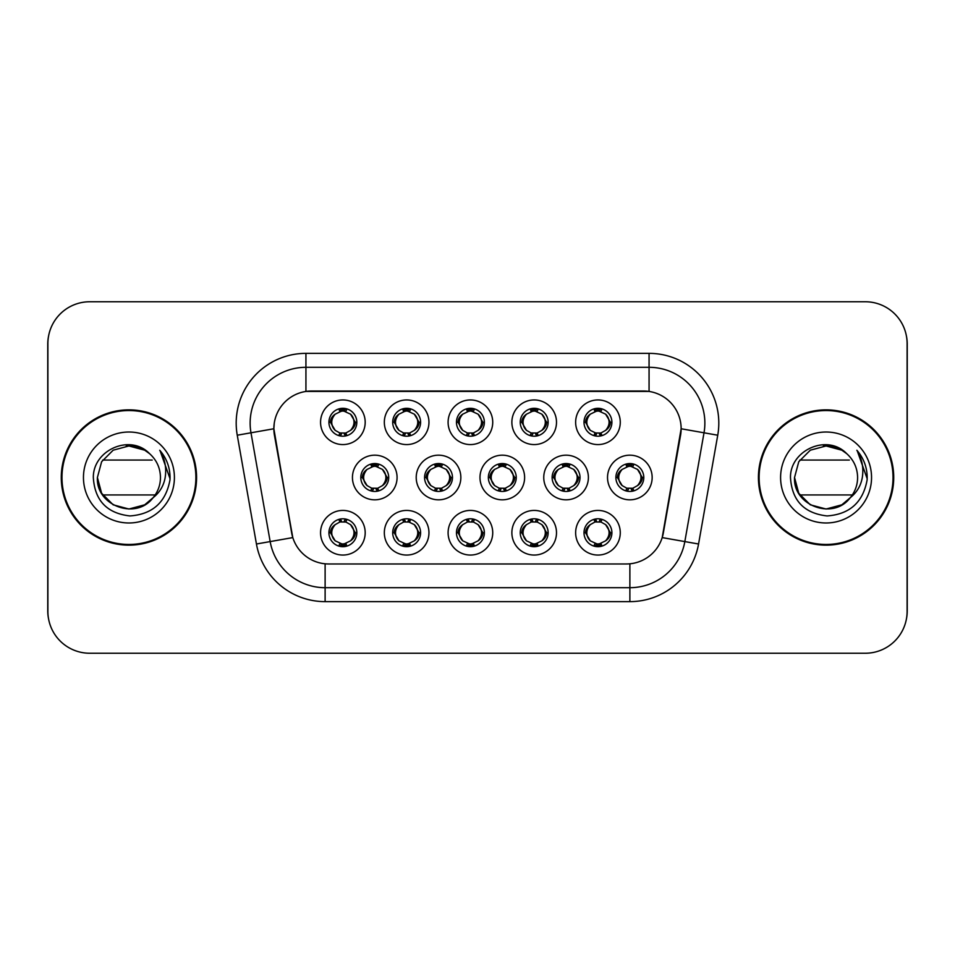 <?xml version="1.0" encoding="UTF-8"?>
<svg xmlns="http://www.w3.org/2000/svg" width="955" height="955" viewBox="0 0 955 955"><rect width="100%" height="100%" fill="white"/><g stroke="black" fill="none" stroke-linecap="round" stroke-linejoin="round"><path stroke-width="1.43" d="M556.502 532.735A22.323 22.323 0 0 1 534.191 555.058A22.323 22.323 0 0 1 511.868 532.735A22.323 22.323 0 0 1 534.191 510.424A22.323 22.323 0 0 1 556.502 532.735M520.236 532.735A13.943 13.943 0 0 0 534.191 546.69A13.943 13.943 0 0 0 548.134 532.735A13.943 13.943 0 0 0 534.191 518.792A13.943 13.943 0 0 0 520.236 532.735L521.752 532.735L526.503 540.828A11.162 11.162 0 0 1 526.503 524.641C523.447 526.754 521.872 529.452 521.752 532.735M492.732 532.735A22.323 22.323 0 0 1 470.409 555.058A22.323 22.323 0 0 1 448.098 532.735A22.323 22.323 0 0 1 470.409 510.424A22.323 22.323 0 0 1 492.732 532.735M456.466 532.735A13.943 13.943 0 0 0 470.409 546.69A13.943 13.943 0 0 0 484.364 532.735A13.943 13.943 0 0 0 470.409 518.792A13.943 13.943 0 0 0 456.466 532.735L457.982 532.735L462.733 540.828A11.162 11.162 0 0 1 462.733 524.641C459.677 526.754 458.09 529.452 457.982 532.735M428.962 532.735A22.323 22.323 0 0 1 406.639 555.058A22.323 22.323 0 0 1 384.328 532.735A22.323 22.323 0 0 1 406.639 510.424A22.323 22.323 0 0 1 428.962 532.735M392.696 532.735A13.943 13.943 0 0 0 406.639 546.69A13.943 13.943 0 0 0 420.594 532.735A13.943 13.943 0 0 0 406.639 518.792A13.943 13.943 0 0 0 392.696 532.735L394.2 532.735L398.963 540.828A11.162 11.162 0 0 1 398.963 524.641C395.907 526.754 394.32 529.452 394.2 532.735M365.192 532.735A22.323 22.323 0 0 1 342.869 555.058A22.323 22.323 0 0 1 320.558 532.735A22.323 22.323 0 0 1 342.869 510.424A22.323 22.323 0 0 1 365.192 532.735M328.926 532.735A13.943 13.943 0 0 0 342.869 546.69A13.943 13.943 0 0 0 356.824 532.735A13.943 13.943 0 0 0 342.869 518.792A13.943 13.943 0 0 0 328.926 532.735L330.43 532.735L335.193 540.828A11.162 11.162 0 0 1 335.181 524.641C332.137 526.754 330.549 529.452 330.43 532.735M620.273 532.735A22.323 22.323 0 0 1 597.961 555.058A22.323 22.323 0 0 1 575.638 532.735A22.323 22.323 0 0 1 597.961 510.424A22.323 22.323 0 0 1 620.273 532.735M584.006 532.735A13.943 13.943 0 0 0 597.961 546.69A13.943 13.943 0 0 0 611.904 532.735A13.943 13.943 0 0 0 597.961 518.792A13.943 13.943 0 0 0 584.006 532.735L585.522 532.735L590.274 540.828A11.162 11.162 0 0 1 590.274 524.641C587.23 526.754 585.642 529.452 585.522 532.735M588.387 477.5A22.323 22.323 0 0 1 566.076 499.823A22.323 22.323 0 0 1 543.753 477.5A22.323 22.323 0 0 1 566.076 455.177A22.323 22.323 0 0 1 588.387 477.5M552.121 477.5A13.943 13.943 0 0 0 566.076 491.443A13.943 13.943 0 0 0 580.019 477.5A13.943 13.943 0 0 0 566.076 463.557A13.943 13.943 0 0 0 552.121 477.5L553.637 477.524L558.389 485.594A11.162 11.162 0 0 1 558.4 469.394C555.332 471.519 553.745 474.217 553.637 477.524M524.617 477.5A22.323 22.323 0 0 1 502.306 499.823A22.323 22.323 0 0 1 479.983 477.5A22.323 22.323 0 0 1 502.306 455.177A22.323 22.323 0 0 1 524.617 477.5M488.351 477.5A13.943 13.943 0 0 0 502.306 491.443A13.943 13.943 0 0 0 516.249 477.5A13.943 13.943 0 0 0 502.306 463.557A13.943 13.943 0 0 0 488.351 477.5L489.867 477.524L494.618 485.594A11.162 11.162 0 0 1 494.63 469.394C491.562 471.519 489.975 474.217 489.867 477.524M460.847 477.5A22.323 22.323 0 0 1 438.524 499.823A22.323 22.323 0 0 1 416.213 477.5A22.323 22.323 0 0 1 438.524 455.177A22.323 22.323 0 0 1 460.847 477.5M424.581 477.5A13.943 13.943 0 0 0 438.524 491.443A13.943 13.943 0 0 0 452.479 477.5A13.943 13.943 0 0 0 438.524 463.557A13.943 13.943 0 0 0 424.581 477.5L426.085 477.524L430.848 485.594A11.162 11.162 0 0 1 430.86 469.394A11.162 11.162 0 0 0 427.374 477.5M397.077 477.5A22.323 22.323 0 0 1 374.754 499.823A22.323 22.323 0 0 1 352.443 477.5A22.323 22.323 0 0 1 374.754 455.177A22.323 22.323 0 0 1 397.077 477.5M360.811 477.5A13.943 13.943 0 0 0 374.754 491.443A13.943 13.943 0 0 0 388.709 477.5A13.943 13.943 0 0 0 374.754 463.557A13.943 13.943 0 0 0 360.811 477.5L362.315 477.524L367.078 485.594A11.162 11.162 0 0 1 367.09 469.394C364.01 471.519 362.434 474.217 362.315 477.524M652.158 477.5A22.323 22.323 0 0 1 629.846 499.823A22.323 22.323 0 0 1 607.523 477.5A22.323 22.323 0 0 1 629.846 455.177A22.323 22.323 0 0 1 652.158 477.5M615.891 477.5A13.943 13.943 0 0 0 629.846 491.443A13.943 13.943 0 0 0 643.789 477.5A13.943 13.943 0 0 0 629.846 463.557A13.943 13.943 0 0 0 615.891 477.5L617.408 477.524L622.159 485.594A11.162 11.162 0 0 1 622.183 469.394C619.103 471.519 617.515 474.217 617.408 477.524M556.502 422.265A22.323 22.323 0 0 1 534.191 444.576A22.323 22.323 0 0 1 511.868 422.265A22.323 22.323 0 0 1 534.191 399.942A22.323 22.323 0 0 1 556.502 422.265M520.236 422.265A13.943 13.943 0 0 0 534.191 436.208A13.943 13.943 0 0 0 548.134 422.265A13.943 13.943 0 0 0 534.191 408.31A13.943 13.943 0 0 0 520.236 422.265M492.732 422.265A22.323 22.323 0 0 1 470.409 444.576A22.323 22.323 0 0 1 448.098 422.265A22.323 22.323 0 0 1 470.409 399.942A22.323 22.323 0 0 1 492.732 422.265M456.466 422.265A13.943 13.943 0 0 0 470.409 436.208A13.943 13.943 0 0 0 484.364 422.265A13.943 13.943 0 0 0 470.409 408.31A13.943 13.943 0 0 0 456.466 422.265M428.962 422.265A22.323 22.323 0 0 1 406.639 444.576A22.323 22.323 0 0 1 384.328 422.265A22.323 22.323 0 0 1 406.639 399.942A22.323 22.323 0 0 1 428.962 422.265M392.696 422.265A13.943 13.943 0 0 0 406.639 436.208A13.943 13.943 0 0 0 420.594 422.265A13.943 13.943 0 0 0 406.639 408.31A13.943 13.943 0 0 0 392.696 422.265M365.192 422.265A22.323 22.323 0 0 1 342.869 444.576A22.323 22.323 0 0 1 320.558 422.265A22.323 22.323 0 0 1 342.869 399.942A22.323 22.323 0 0 1 365.192 422.265M328.926 422.265A13.943 13.943 0 0 0 342.869 436.208A13.943 13.943 0 0 0 356.824 422.265A13.943 13.943 0 0 0 342.869 408.31A13.943 13.943 0 0 0 328.926 422.265M620.273 422.265A22.323 22.323 0 0 1 597.961 444.576A22.323 22.323 0 0 1 575.638 422.265A22.323 22.323 0 0 1 597.961 399.942A22.323 22.323 0 0 1 620.273 422.265M584.006 422.265A13.943 13.943 0 0 0 597.961 436.208A13.943 13.943 0 0 0 611.904 422.265A13.943 13.943 0 0 0 597.961 408.31A13.943 13.943 0 0 0 584.006 422.265M256.441 544.004L237.258 435.217A69.739 69.739 0 0 1 305.934 353.362L649.066 353.362A69.739 69.739 0 0 1 717.742 435.217L698.559 544.004A69.739 69.739 0 0 1 629.882 601.638L325.118 601.638A69.739 69.739 0 0 1 256.441 544.004L292.803 537.593L274.431 435.217A37.663 37.663 0 0 1 311.509 391.025L643.491 391.025A37.663 37.663 0 0 1 680.569 435.217L663.355 532.854A37.663 37.663 0 0 1 626.265 563.975L328.735 563.975A37.663 37.663 0 0 1 291.645 532.854L273.858 428.759L250.986 432.794A55.796 55.796 0 0 1 305.934 367.305L649.066 367.305A55.796 55.796 0 0 1 704.014 432.794L684.831 541.592A55.796 55.796 0 0 1 629.882 587.695L325.118 587.695A55.796 55.796 0 0 1 270.17 541.592L250.986 432.794A55.796 55.796 0 0 1 250.138 423.101M61.275 477.5A67.65 67.65 0 0 0 128.925 545.15A67.65 67.65 0 0 0 196.575 477.5A67.65 67.65 0 0 0 128.925 409.85A67.65 67.65 0 0 0 61.275 477.5M758.425 477.5A67.65 67.65 0 0 0 826.075 545.15A67.65 67.65 0 0 0 893.725 477.5A67.65 67.65 0 0 0 826.075 409.85A67.65 67.65 0 0 0 758.425 477.5M305.934 353.362L305.934 391.431L649.066 391.431L649.066 353.362M273.858 428.676L274.264 423.101M626.265 563.975L328.735 563.975M717.742 435.217L681.142 428.759L662.197 537.593L698.559 544.004M663.355 532.854L663.128 534.048M291.872 534.048L291.645 532.854M907.107 343.597A41.841 41.841 0 0 0 865.266 301.756L89.734 301.756A41.841 41.841 0 0 0 47.893 343.597L47.893 611.403A41.841 41.841 0 0 0 89.734 653.244L865.266 653.244A41.841 41.841 0 0 0 907.107 611.403L907.107 343.597M48.633 335.742A41.841 41.841 0 0 0 47.75 344.289L47.75 610.711A41.841 41.841 0 0 0 48.633 619.258M906.367 619.258A41.841 41.841 0 0 0 907.25 610.711L907.25 344.289A41.841 41.841 0 0 0 906.367 335.742M609.123 422.265A11.162 11.162 0 0 1 605.637 430.359C608.693 428.246 610.281 425.548 610.4 422.265L605.637 414.172A11.162 11.162 0 0 1 609.123 422.265M595.216 435.946L596.386 433.307L590.274 430.359C585.69 424.951 585.69 419.555 590.274 414.172C587.218 416.285 585.63 418.982 585.522 422.277L590.274 430.359A11.162 11.162 0 0 1 590.297 414.16A11.162 11.162 0 0 0 586.8 422.265M598.57 408.334L598.439 411.116L600.802 411.474A11.162 11.162 0 0 1 600.886 411.498L602.044 408.931M594.69 411.593L597.472 411.116L597.424 410.077M597.352 408.334L597.472 411.116M600.707 408.585L599.143 411.175L605.637 414.172C610.233 419.567 610.233 424.963 605.637 430.359L600.886 433.033L602.044 435.599M600.707 435.946L599.525 433.307L600.886 433.033M599.143 433.355L600.349 436.005M600.934 433.021L594.69 432.937M595.216 408.585L596.386 411.211L590.274 414.172M596.768 411.175L595.562 408.525M641.008 477.5A11.162 11.162 0 0 1 637.522 485.594C640.578 483.481 642.166 480.783 642.285 477.5L637.522 469.406A11.162 11.162 0 0 1 641.008 477.5M630.455 463.569L630.336 466.35L632.688 466.709A11.162 11.162 0 0 1 632.771 466.732L633.929 464.166M626.576 466.828L629.357 466.35L629.309 465.312M629.238 463.569L629.357 466.35M632.592 463.82L631.04 466.41L637.522 469.406C642.118 474.814 642.118 480.198 637.522 485.594L632.771 488.268L633.929 490.834M632.592 491.18L631.41 488.542L632.771 488.268M631.04 488.59L632.234 491.24M632.819 488.256L626.587 488.172M627.101 491.18L628.653 488.59L626.91 488.268L625.764 490.834M627.101 463.82L628.271 466.458L622.159 469.406C617.575 474.802 617.575 480.186 622.159 485.594L626.91 488.268M600.707 546.415L599.525 543.789L605.637 540.828C610.233 535.445 610.233 530.049 605.637 524.641A11.162 11.162 0 0 1 605.625 540.84C608.693 538.716 610.281 536.018 610.4 532.723L605.637 524.641L600.886 521.967L602.044 519.401M597.352 546.666L597.472 543.884L595.108 543.526A11.162 11.162 0 0 1 595.025 543.502L593.879 546.069M601.22 543.407L598.451 543.884L598.487 544.923M598.57 546.666L598.451 543.884M595.216 546.415L596.768 543.825L590.274 540.828C585.69 535.433 585.69 530.037 590.274 524.641L595.025 521.967L593.879 519.401M595.216 519.054L596.386 521.693L595.025 521.967M596.768 521.645L595.562 518.995M594.977 521.979L601.22 522.063M600.707 519.054L599.143 521.645L600.886 521.967M599.143 543.825L600.349 546.475M195.882 477.5A66.957 66.957 0 0 0 128.925 410.543A66.957 66.957 0 0 0 61.98 477.5A66.957 66.957 0 0 0 128.925 544.457A66.957 66.957 0 0 0 195.882 477.5M144.694 504.813A31.527 31.527 0 0 0 155.199 494.941L102.663 494.941M152.824 498.08L144.694 504.813L128.925 509.027L113.168 504.813L101.624 493.269L97.398 477.5L101.624 461.731L113.168 450.187L128.925 445.973L144.694 450.187L149.625 453.709C130.19 433.355 93.005 450.127 93.327 477.5C94.748 500.527 106.96 513.336 129.94 515.939C152.585 514.303 165.931 502.27 169.978 479.864L170.05 477.5C169.93 467.162 166.492 458.078 159.724 450.259C164.869 458.698 166.683 467.783 165.167 477.5C163.747 485.677 159.76 492.386 153.206 497.615L144.694 504.813L128.925 509.027L113.168 504.813L101.624 493.269L97.398 477.5L101.624 493.269L113.168 504.813L128.925 509.027L144.694 504.813L153.206 497.615L148.694 502.067M146.282 503.834L153.206 497.615L146.366 503.774M126.203 446.081A31.527 31.527 0 0 1 149.625 453.709C156.668 460.083 160.285 468.01 160.464 477.5C160.416 484.961 158.005 491.67 153.206 497.615L144.694 504.813L128.925 509.027L113.168 504.813L101.624 493.269L97.398 477.5C95.787 505.493 135.419 520.212 152.502 498.438M83.455 477.5A45.482 45.482 0 0 0 128.925 522.982A45.482 45.482 0 0 0 174.407 477.5A45.482 45.482 0 0 0 128.925 432.018A45.482 45.482 0 0 0 83.455 477.5M102.663 460.059L152.203 460.059M160.034 450.605L170.038 478.694L160.034 450.605M893.021 477.5A66.957 66.957 0 0 0 826.075 410.543A66.957 66.957 0 0 0 759.118 477.5A66.957 66.957 0 0 0 826.075 544.457A66.957 66.957 0 0 0 893.021 477.5M841.833 504.813A31.527 31.527 0 0 0 852.338 494.941L799.801 494.941M850.356 497.615L841.833 504.813L826.075 509.027L810.306 504.813L798.762 493.269L794.536 477.5L798.762 461.731L810.306 450.187L826.075 445.973L841.833 450.187L846.763 453.709C827.328 433.355 790.143 450.127 790.465 477.5C791.898 500.527 804.098 513.336 827.09 515.939C849.723 514.303 863.069 502.27 867.128 479.864L867.188 477.5C867.068 467.162 863.63 458.078 856.862 450.259C862.007 458.698 863.821 467.783 862.305 477.5C860.885 485.677 856.898 492.386 850.356 497.615L841.833 504.813L826.075 509.027L810.306 504.813L798.762 493.269L794.536 477.5L798.762 493.269L810.306 504.813L826.075 509.027L841.833 504.813L850.356 497.615L841.833 504.813L826.075 509.027L810.306 504.813L798.762 493.269L794.536 477.5L798.762 493.269L810.306 504.813L826.075 509.027L841.833 504.813L850.356 497.615L841.833 504.813L826.075 509.027L810.306 504.813L798.762 493.269L794.536 477.5L798.762 493.269L810.306 504.813L826.075 509.027L841.833 504.813L850.356 497.615L841.833 504.813L826.075 509.027L810.306 504.813L798.762 493.269L794.536 477.5C792.925 505.493 832.569 520.212 849.652 498.438L850.356 497.615C855.143 491.67 857.554 484.961 857.602 477.5C857.423 468.01 853.806 460.083 846.763 453.709A31.527 31.527 0 0 0 823.341 446.081M780.593 477.5A45.482 45.482 0 0 0 826.075 522.982A45.482 45.482 0 0 0 871.545 477.5A45.482 45.482 0 0 0 826.075 432.018A45.482 45.482 0 0 0 780.593 477.5M799.801 460.059L849.341 460.059M857.172 450.605L867.176 478.694L857.172 450.605M545.341 422.265A11.162 11.162 0 0 1 541.867 430.359C544.923 428.246 546.511 425.548 546.63 422.265L541.867 414.172A11.162 11.162 0 0 1 545.341 422.265M531.446 408.585L532.615 411.211L526.503 414.172C521.919 419.555 521.919 424.951 526.503 430.359A11.162 11.162 0 0 1 526.515 414.16C523.447 416.285 521.86 418.982 521.752 422.277L526.503 430.359L531.255 433.033L530.109 435.599M534.8 408.334L534.669 411.116L537.032 411.474A11.162 11.162 0 0 1 537.116 411.498L538.262 408.931M530.92 411.593L533.702 411.116L533.654 410.077M533.582 408.334L533.702 411.116M536.925 408.585L535.373 411.175L541.867 414.172C546.463 419.567 546.463 424.963 541.867 430.359L537.116 433.033L538.262 435.599M536.925 435.946L535.755 433.307L537.116 433.033M537.164 433.021L530.92 432.937M531.446 435.946L532.997 433.355L531.255 433.033M532.997 411.175L531.792 408.525M481.571 422.265A11.162 11.162 0 0 1 478.097 430.359C481.153 428.246 482.729 425.548 482.848 422.265L478.097 414.172A11.162 11.162 0 0 1 481.571 422.265M467.675 408.585L468.845 411.211L462.733 414.172C458.137 419.555 458.137 424.951 462.733 430.359A11.162 11.162 0 0 1 462.745 414.16C459.677 416.285 458.09 418.982 457.982 422.277L462.733 430.359L467.484 433.033L466.338 435.599M471.018 408.334L470.899 411.116L473.262 411.474A11.162 11.162 0 0 1 473.346 411.498L474.492 408.931M467.15 411.593L469.932 411.116L469.884 410.077M469.8 408.334L469.932 411.116M473.155 408.585L471.603 411.175L478.097 414.172C482.681 419.567 482.681 424.963 478.097 430.359L473.346 433.033L474.492 435.599M473.155 435.946L471.985 433.307L473.346 433.033M471.603 433.355L472.809 436.005M473.394 433.021L467.15 432.937M467.675 435.946L469.227 433.355L467.484 433.033M417.801 422.265A11.162 11.162 0 0 1 414.327 430.359C417.371 428.246 418.959 425.548 419.078 422.265L414.327 414.172A11.162 11.162 0 0 1 417.801 422.265M403.893 408.585L405.075 411.211L398.963 414.172C394.367 419.555 394.367 424.951 398.963 430.359A11.162 11.162 0 0 1 398.975 414.16C395.907 416.285 394.32 418.982 394.2 422.277L398.963 430.359L403.714 433.033L402.568 435.599M407.248 408.334L407.128 411.116L409.492 411.474A11.162 11.162 0 0 1 409.576 411.498L410.722 408.931M403.38 411.593L406.15 411.116L406.114 410.077M406.03 408.334L406.15 411.116M409.385 408.585L407.833 411.175L414.327 414.172C418.911 419.567 418.911 424.963 414.327 430.359L409.576 433.033L410.722 435.599M409.385 435.946L408.215 433.307L409.576 433.033M407.833 433.355L409.038 436.005M409.623 433.021L403.38 432.937M403.893 435.946L405.457 433.355L403.714 433.033M405.457 411.175L404.252 408.525M354.03 422.265A11.162 11.162 0 0 1 350.557 430.359C353.601 428.246 355.188 425.548 355.308 422.265L350.557 414.172A11.162 11.162 0 0 1 354.03 422.265M340.123 408.585L341.305 411.211L335.193 414.172C330.597 419.555 330.597 424.951 335.193 430.359A11.162 11.162 0 0 1 335.205 414.16C332.125 416.285 330.549 418.982 330.43 422.277L335.193 430.359L339.944 433.033L338.786 435.599M343.478 408.334L343.358 411.116L345.722 411.474A11.162 11.162 0 0 1 345.806 411.498L346.952 408.931M339.61 411.593L342.379 411.116L342.344 410.077M342.26 408.334L342.379 411.116M345.615 408.585L344.063 411.175L350.557 414.172C355.141 419.567 355.141 424.963 350.557 430.359L345.806 433.033L339.61 432.937M345.615 435.946L344.445 433.307L345.806 433.033L346.952 435.599M344.063 433.355L345.268 436.005M340.123 435.946L341.675 433.355L339.944 433.033M536.925 546.415L535.755 543.789L541.867 540.828C546.463 535.445 546.463 530.049 541.867 524.641A11.162 11.162 0 0 1 541.855 540.84C544.923 538.716 546.511 536.018 546.63 532.723L541.867 524.641L537.116 521.967L538.262 519.401M533.582 546.666L533.702 543.884L531.338 543.526A11.162 11.162 0 0 1 531.255 543.502L530.109 546.069M537.45 543.407L534.669 543.884L534.716 544.923M534.8 546.666L534.669 543.884M531.446 546.415L532.997 543.825L526.503 540.828C521.919 535.433 521.919 530.037 526.503 524.641L531.255 521.967L530.109 519.401M531.446 519.054L532.615 521.693L531.255 521.967M532.997 521.645L531.792 518.995M531.207 521.979L537.45 522.063M536.925 519.054L535.373 521.645L537.116 521.967M473.155 546.415L471.985 543.789L478.097 540.828C482.681 535.445 482.681 530.049 478.097 524.641A11.162 11.162 0 0 1 478.085 540.84C481.153 538.716 482.741 536.018 482.848 532.723L478.097 524.641L473.346 521.967L474.492 519.401M469.8 546.666L469.932 543.884L467.568 543.526A11.162 11.162 0 0 1 467.484 543.502L466.338 546.069M473.68 543.407L470.899 543.884L470.946 544.923M471.018 546.666L470.899 543.884M467.675 546.415L469.227 543.825L462.733 540.828C458.137 535.433 458.137 530.037 462.733 524.641L467.484 521.967L466.338 519.401M467.675 519.054L468.845 521.693L467.484 521.967M467.437 521.979L473.68 522.063M473.155 519.054L471.603 521.645L473.346 521.967M471.603 543.825L472.809 546.475M409.385 519.054L408.215 521.693L414.327 524.641C418.911 530.049 418.911 535.445 414.327 540.828C417.383 538.716 418.97 536.018 419.078 532.723L414.327 524.641A11.162 11.162 0 0 1 414.303 540.84A11.162 11.162 0 0 0 417.801 532.735M406.03 546.666L406.162 543.884L403.798 543.526A11.162 11.162 0 0 1 403.714 543.502L402.568 546.069M409.91 543.407L407.128 543.884L407.176 544.923M407.248 546.666L407.128 543.884M403.893 546.415L405.457 543.825L398.963 540.828C394.367 535.433 394.367 530.037 398.963 524.641L403.714 521.967L402.568 519.401M403.893 519.054L405.075 521.693L403.714 521.967M405.457 521.645L404.252 518.995M403.667 521.979L409.91 522.063M409.385 546.415L408.215 543.789L414.327 540.828M407.833 543.825L409.038 546.475M345.615 546.415L344.445 543.789L350.557 540.828C355.141 535.445 355.141 530.049 350.557 524.641A11.162 11.162 0 0 1 350.533 540.84C353.613 538.716 355.2 536.018 355.308 532.723L350.557 524.641L345.806 521.967L346.952 519.401M342.26 546.666L342.379 543.884L340.028 543.526A11.162 11.162 0 0 1 339.944 543.502L338.786 546.069M346.14 543.407L343.358 543.884L343.406 544.923M343.478 546.666L343.358 543.884M340.123 546.415L341.675 543.825L335.193 540.828C330.597 535.433 330.597 530.037 335.181 524.641L339.944 521.967L346.128 522.063M340.123 519.054L341.305 521.693L339.944 521.967L338.786 519.401M345.615 519.054L344.063 521.645L345.806 521.967M344.063 543.825L345.268 546.475M577.226 477.5A11.162 11.162 0 0 1 573.752 485.594C576.808 483.481 578.396 480.783 578.515 477.5L573.752 469.406A11.162 11.162 0 0 1 577.226 477.5M566.685 463.569L566.554 466.35L568.917 466.709A11.162 11.162 0 0 1 569.001 466.732L570.147 464.166M562.805 466.828L565.587 466.35L565.539 465.312M565.467 463.569L565.587 466.35M568.822 463.82L567.258 466.41L573.752 469.406C578.348 474.814 578.348 480.198 573.752 485.594L569.001 488.268L570.147 490.834M568.822 491.18L567.64 488.542L569.001 488.268M567.258 488.59L568.464 491.24M569.049 488.256L562.805 488.172M563.331 491.18L564.883 488.59L563.14 488.268L561.994 490.834M563.331 463.82L564.5 466.458L558.389 469.406C553.805 474.802 553.805 480.186 558.389 485.594L563.14 488.268M564.883 466.41L563.677 463.76M513.456 477.5A11.162 11.162 0 0 1 509.982 485.594C513.038 483.481 514.614 480.783 514.733 477.5L509.982 469.406A11.162 11.162 0 0 1 513.456 477.5M502.903 463.569L502.784 466.35L505.147 466.709A11.162 11.162 0 0 1 505.231 466.732L506.377 464.166M499.035 466.828L501.817 466.35L501.769 465.312M501.697 463.569L501.817 466.35M505.04 463.82L503.488 466.41L509.982 469.406C514.566 474.814 514.566 480.198 509.982 485.594L505.231 488.268L499.035 488.172M505.04 491.18L503.87 488.542L505.231 488.268L506.377 490.834M503.488 488.59L504.694 491.24M499.561 491.18L501.112 488.59L499.37 488.268L498.224 490.834M499.561 463.82L500.73 466.458L494.618 469.406C490.034 474.802 490.034 480.186 494.618 485.594L499.37 488.268M501.112 466.41L499.907 463.76M449.686 477.5A11.162 11.162 0 0 1 446.212 485.594C449.268 483.481 450.844 480.783 450.963 477.5L446.212 469.406A11.162 11.162 0 0 1 449.686 477.5M439.133 463.569L439.014 466.35L441.377 466.709A11.162 11.162 0 0 1 441.461 466.732L442.607 464.166M435.265 466.828L438.047 466.35L437.999 465.312M437.915 463.569L438.047 466.35M441.27 463.82L439.718 466.41L446.212 469.406C450.796 474.814 450.796 480.198 446.212 485.594L441.461 488.268L442.607 490.834M441.27 491.18L440.1 488.542L441.461 488.268M439.718 488.59L440.924 491.24M441.508 488.256L435.265 488.172M435.778 491.18L437.342 488.59L435.599 488.268L434.453 490.834M435.778 463.82L436.96 466.458L430.848 469.406C426.252 474.802 426.252 480.186 430.848 485.594L435.599 488.268M437.342 466.41L436.137 463.76M430.848 469.406C427.792 471.519 426.205 474.217 426.085 477.524M385.916 477.5A11.162 11.162 0 0 1 382.442 485.594C385.486 483.481 387.073 480.783 387.193 477.5L382.442 469.406A11.162 11.162 0 0 1 385.916 477.5M375.363 463.569L375.243 466.35L377.607 466.709A11.162 11.162 0 0 1 377.691 466.732L378.837 464.166M371.495 466.828L374.264 466.35L374.229 465.312M374.145 463.569L374.264 466.35M377.5 463.82L375.948 466.41L382.442 469.406C387.026 474.814 387.026 480.198 382.442 485.594L377.691 488.268L378.837 490.834M377.5 491.18L376.33 488.542L377.691 488.268M377.738 488.256L371.495 488.172M372.008 491.18L373.56 488.59L371.829 488.268L370.671 490.834M372.008 463.82L373.19 466.458L367.078 469.406C362.482 474.802 362.482 480.186 367.078 485.594L371.829 488.268M373.56 466.41L372.366 463.76M629.882 563.808L629.882 601.638M325.118 601.638L325.118 563.808M237.258 435.217L250.986 432.794M610.4 422.265L611.904 422.265M584.006 422.253L585.522 422.277M595.025 411.498L593.879 408.931M595.025 433.033L593.879 435.599M618.685 477.5A11.162 11.162 0 0 1 622.183 469.394M642.285 477.5L643.789 477.5M626.91 466.732L625.764 464.166M609.123 532.735A11.162 11.162 0 0 1 605.625 540.84M611.904 532.747L610.4 532.723M600.886 543.502L602.044 546.069M523.03 422.265A11.162 11.162 0 0 1 526.515 414.16M546.63 422.265L548.134 422.265M520.236 422.253L521.752 422.277M531.255 411.498L530.109 408.931M459.26 422.265A11.162 11.162 0 0 1 462.745 414.16M482.848 422.265L484.364 422.265M456.466 422.253L457.982 422.277M467.484 411.498L466.338 408.931M395.489 422.265A11.162 11.162 0 0 1 398.975 414.16M419.078 422.265L420.594 422.265M392.696 422.253L394.2 422.277M403.714 411.498L402.568 408.931M331.707 422.265A11.162 11.162 0 0 1 335.205 414.16M355.308 422.265L356.824 422.265M328.926 422.253L330.43 422.277M339.944 411.498L338.786 408.931M545.341 532.735A11.162 11.162 0 0 1 541.855 540.84M548.134 532.747L546.63 532.723M537.116 543.502L538.262 546.069M481.571 532.735A11.162 11.162 0 0 1 478.085 540.84M484.364 532.747L482.848 532.723M473.346 543.502L474.492 546.069M420.594 532.747L419.078 532.723M409.576 543.502L410.722 546.069M409.576 521.967L410.722 519.401M354.03 532.735A11.162 11.162 0 0 1 350.533 540.84M356.824 532.747L355.308 532.723M345.806 543.502L346.952 546.069M554.915 477.5A11.162 11.162 0 0 1 558.4 469.394M578.515 477.5L580.019 477.5M563.14 466.732L561.994 464.166M491.145 477.5A11.162 11.162 0 0 1 494.63 469.394M514.733 477.5L516.249 477.5M499.37 466.732L498.224 464.166M450.963 477.5L452.479 477.5M435.599 466.732L434.453 464.166M363.592 477.5A11.162 11.162 0 0 1 367.09 469.394M387.193 477.5L388.709 477.5M371.829 466.732L370.671 464.166M600.349 408.525L599.143 411.163M595.562 436.005L596.78 433.355M632.234 463.76L631.028 466.398M628.665 466.398L627.447 463.76M627.447 491.24L628.665 488.602M595.562 546.475L596.78 543.837M600.349 518.995L599.143 521.645M536.579 408.525L535.361 411.163M535.361 433.355L536.579 436.005M531.792 436.005L533.009 433.355M472.809 408.525L471.591 411.163M469.239 411.163L468.022 408.525M468.022 436.005L469.239 433.355M409.038 408.525L407.821 411.163M404.252 436.005L405.457 433.355M345.268 408.525L344.051 411.163M341.687 411.163L340.481 408.525M340.481 436.005L341.687 433.355M531.792 546.475L533.009 543.837M535.361 543.837L536.579 546.475M536.579 518.995L535.361 521.645M468.022 546.475L469.239 543.837M469.239 521.645L468.022 518.995M472.809 518.995L471.591 521.645M404.252 546.475L405.457 543.837M409.038 518.995L407.821 521.645M340.481 546.475L341.687 543.837M341.687 521.645L340.481 518.995M345.268 518.995L344.051 521.645M568.464 463.76L567.246 466.398M563.677 491.24L564.894 488.602M504.694 463.76L503.476 466.398M499.907 491.24L501.124 488.602M440.924 463.76L439.706 466.398M436.137 491.24L437.354 488.602M377.153 463.76L375.936 466.398M375.936 488.602L377.153 491.24M372.366 491.24L373.572 488.602"/></g></svg>
